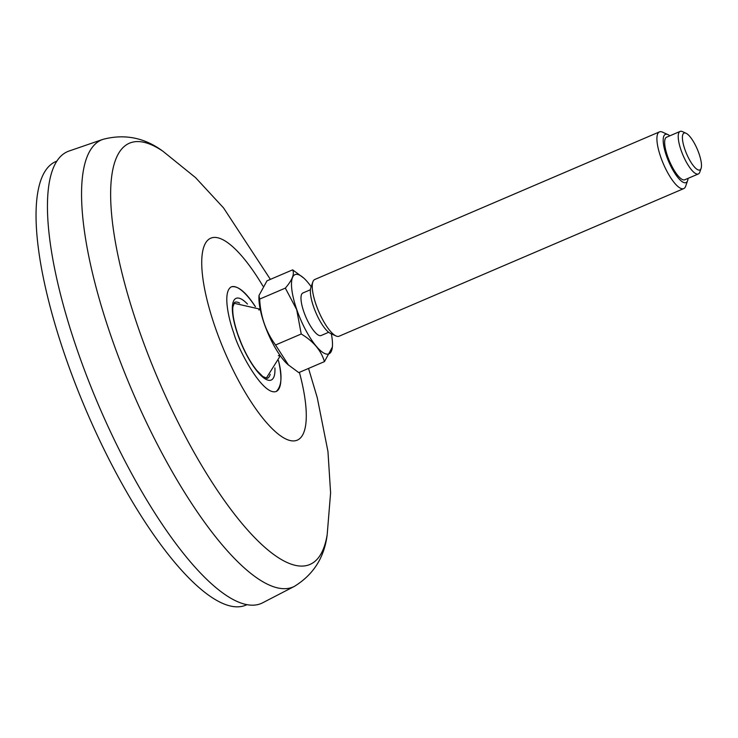 <?xml version="1.0" encoding="UTF-8"?>
<svg xmlns="http://www.w3.org/2000/svg" width="738" height="738" viewBox="0 0 738 738"><rect width="100%" height="100%" fill="white"/><g stroke="black" fill="none" stroke-linecap="round" stroke-linejoin="round"><path stroke-width="1.11" d="M276.16 391.5A56.927 16.826 66.7 0 0 278.42 360.421C282.479 375.734 281.759 386.085 276.261 391.463C262.986 396.407 238.06 349.508 233.743 332.967C228.614 319 222.313 291.492 231.428 286.805C237.968 285.532 245.975 292.165 255.44 306.704M262.59 602.826A245.809 71.457 -113.2 0 1 98.763 405.651A245.809 71.457 -113.2 0 1 69.095 151.022L102.96 139.353A243.189 70.7 66.8 0 0 111.355 337.155A243.189 70.7 66.8 0 0 294.397 586.369L262.59 602.826M255.302 306.648A56.927 16.826 66.7 0 0 231.262 286.879M266.031 378.317A41.356 12.223 66.7 0 0 266.436 377.718M234.518 303.438A41.356 12.223 66.7 0 0 233.798 303.327M288.558 365.153L275.551 344.997L301.224 334C313.401 341.279 321.141 350.485 324.443 361.62L298.77 372.616L287.792 364.48A43.09 12.528 -113.2 0 1 264.195 323.539A43.09 12.528 -113.2 0 1 258.946 297.11L259.001 295.468L266.981 280.827L292.654 269.84C294.674 274.01 292.239 280.099 285.338 288.115L259.665 299.102L259.01 295.468M275.551 344.997C265.809 331.639 260.514 316.344 259.665 299.102M331.344 333.844A43.09 12.528 -113.2 0 1 332.478 345.338A43.09 12.528 -113.2 0 1 318.945 349.194A43.09 12.528 -113.2 0 1 296.768 309.591A43.09 12.528 -113.2 0 1 303.632 277.968L292.654 269.84M324.443 361.62L332.423 346.98L332.478 345.338M301.224 334L296.676 309.6L285.338 288.115M303.632 277.968A43.09 12.528 -113.2 0 1 311.168 286.731M328.668 332.284L321.104 335.522A23.146 6.725 -113.2 0 1 303.816 311.75A23.146 6.725 -113.2 0 1 302.884 292.977L310.44 289.739M683.739 188.605L339.074 336.224A30.858 8.967 -113.2 0 1 335.993 335.956L330.559 333.484A26.227 7.629 -113.2 0 1 313.585 306.768A26.227 7.629 -113.2 0 1 310.882 287.543L312.847 281.907A30.858 8.967 -113.2 0 1 314.775 279.49L659.449 131.881A30.858 8.967 66.8 0 0 660.685 156.908A30.858 8.967 66.8 0 0 683.739 188.605A30.858 8.967 66.8 0 0 685.676 186.197L687.631 180.561A26.227 7.629 66.8 0 0 688.074 178.365M335.993 335.956A30.858 8.967 -113.2 0 1 316.021 304.526A30.858 8.967 -113.2 0 1 312.847 281.907M669.855 135.82A26.227 7.629 66.8 0 0 667.955 134.62L662.53 132.148A30.858 8.967 66.8 0 0 659.449 131.881M667.955 134.62A26.227 7.629 66.8 0 0 668.656 161.502A26.227 7.629 66.8 0 0 687.631 180.561M698.342 173.965L684.772 179.777A23.146 6.725 -113.2 0 1 667.484 155.995A23.146 6.725 -113.2 0 1 666.552 137.231L680.122 131.419A23.146 6.725 66.8 0 0 681.054 150.183A23.146 6.725 66.8 0 0 698.342 173.965A23.146 6.725 66.8 0 0 699.79 172.157L701.1 168.393A20.055 5.83 66.8 0 0 699.034 153.698A20.055 5.83 66.8 0 0 686.054 133.264A20.055 5.83 66.8 0 0 686.589 153.827A20.055 5.83 66.8 0 0 701.1 168.393M686.054 133.264L682.438 131.613A23.146 6.725 66.8 0 0 680.122 131.419M246.916 604.699L245.874 605.142A241.298 70.147 -113.2 0 1 104.999 451.342A241.298 70.147 -113.2 0 1 38.976 186.576A241.298 70.147 -113.2 0 1 55.885 161.521L56.927 161.078M262.922 286.076A109.851 31.937 66.8 0 0 208.245 239.767A109.851 31.937 66.8 0 0 215.182 327.285A109.851 31.937 66.8 0 0 284.637 438.372A109.851 31.937 66.8 0 0 299.407 372.339M270.385 279.37L223.568 207.931L195.542 177.618L163.043 151.336A229.131 66.614 66.8 0 0 138.726 329.083A229.131 66.614 66.8 0 0 250.108 532.781A229.131 66.614 66.8 0 0 327.192 534.616L330.596 492.827L327.958 451.499L317.257 397.671L308.539 368.428M247.47 304.056A44.446 13.136 66.7 0 0 237.747 334.489A44.446 13.136 66.7 0 0 261.935 376.398A44.446 13.136 66.7 0 0 274.905 367.893M239.555 303.032A41.374 12.232 66.7 0 0 234.629 302.359L232.885 306.833C232.23 313.336 233.918 322.607 237.959 334.646L241.446 343.705C246.188 354.71 251.335 363.677 256.916 370.587L262.866 376.565L267.304 378.373A41.374 12.232 66.7 0 0 270.209 374.341M327.192 534.616C324.425 557.347 313.493 574.598 294.397 586.369M163.043 151.336C144.676 137.646 124.648 133.661 102.96 139.353M266.15 378.354L279.416 357.238L279.914 355.227M260.2 309.204L233.854 303.217M260.228 309.36L258.78 309.978M279.822 355.098L278.364 355.716"/></g></svg>
